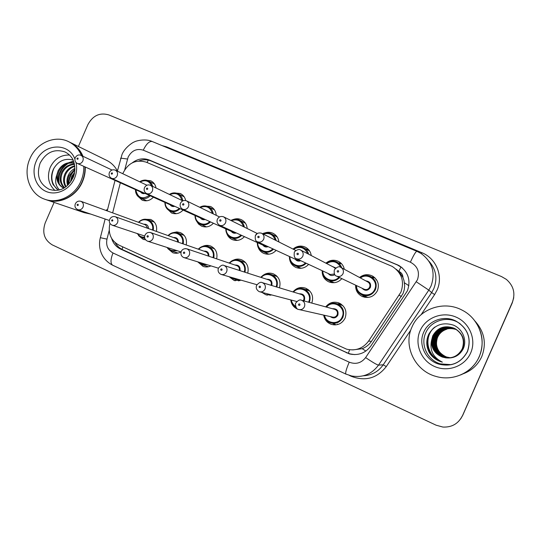 <?xml version="1.0" encoding="UTF-8"?>
<svg xmlns="http://www.w3.org/2000/svg" width="541" height="541" viewBox="0 0 541 541"><rect width="100%" height="100%" fill="white"/><g stroke="black" fill="none" stroke-linecap="round" stroke-linejoin="round"><path stroke-width="0.81" d="M145.651 239.852L143.101 239.311L138.469 235.565M180.985 251.93C178.293 253.404 175.548 253.668 172.748 252.708L167.751 248.529M207.92 266.855L207.446 266.388M210.929 265.881C208.332 267.132 205.702 267.308 203.051 266.402L197.708 261.83M238.574 280.914L237.648 280.089M241.286 280.218L234.03 280.4L229.147 276.728M269.979 295.264L268.546 294.108M271.792 294.96L265.719 294.723L261.878 292.356M300.566 309.892L298.138 309.371C293.858 307.694 291.389 304.542 290.747 299.924M335.298 324.911L332.695 323.322M325.702 306.889C329.205 302.568 333.594 301.249 338.869 302.919C345.192 306.199 347.268 311.271 345.104 318.142C342.054 323.755 337.456 325.831 331.315 324.357C327.035 322.734 324.485 319.65 323.68 315.105M153.394 197.208C150.053 200.67 146.28 201.631 142.08 200.096L137.637 195.991M183.074 210.084C179.68 213.594 175.825 214.561 171.524 212.992L166.763 208.407M213.411 223.23C209.955 226.794 206.02 227.775 201.604 226.158L198.547 224.062L196.471 220.938M236.431 240.441L235.822 239.724M244.431 236.654C240.914 240.292 236.89 241.279 232.353 239.622C229.655 238.398 227.788 236.349 226.774 233.496M267.403 254.216L266.388 253.093M276.153 250.368C272.583 254.081 268.458 255.088 263.792 253.391C260.573 251.896 258.551 249.394 257.712 245.878M299.085 268.275L297.631 266.76M308.62 264.366C304.982 268.18 300.755 269.215 295.934 267.464C291.849 265.475 289.685 262.175 289.442 257.557M331.498 282.625L329.564 280.732M341.865 278.642C338.172 282.598 333.817 283.667 328.813 281.861C324.235 279.582 322.023 275.856 322.179 270.696M364.675 297.286L362.22 295.028M359.555 277.492C363.43 274.436 367.623 273.895 372.134 275.869C377.807 279.359 379.586 284.282 377.469 290.632C374.054 296.698 369.05 298.686 362.456 296.59C357.736 294.243 355.464 290.436 355.633 285.175M352.705 349.926L362.22 348.688C366.054 347.18 369.124 344.745 371.437 341.378L403.086 293.459L404.249 289.766L404.661 285.905L404.059 280.793L402.944 277.492C402.835 274.652 401.49 272.61 398.906 271.372L400.996 266.828M109.965 223.325L109.776 224.075C107.984 233.671 111.047 240.691 118.952 245.12L346.632 349.188C355.674 351.21 362.997 348.505 368.604 341.067L400.928 292.133C404.607 281.293 401.699 272.718 392.205 266.402L146.266 162.185C135.723 159.155 127.892 162.997 122.766 173.708M398.906 271.372L402.944 277.492M398.582 271.237L396.086 269.188M120.339 182.797L112.643 212.884M292.985 291.93C296.454 287.832 300.708 286.595 305.746 288.225C311.846 291.403 313.861 296.353 311.805 303.082M262.615 275.653C265.908 273.083 269.492 272.488 273.361 273.854C279.048 276.776 281.077 281.435 279.454 287.839M232.542 260.6C235.504 258.909 238.554 258.645 241.685 259.808C247.054 262.534 249.07 266.977 247.724 273.131M202.706 246.338C205.37 245.141 208.035 245.046 210.706 246.06C215.818 248.65 217.793 252.918 216.643 258.855M173.255 232.603L176.846 231.927L180.39 232.616C185.286 235.085 187.227 239.203 186.212 244.965M144.244 219.274L150.723 219.457C155.429 221.83 157.33 225.82 156.417 231.426M325.912 263.156C329.712 260.025 333.851 259.423 338.328 261.344C341.554 263.027 343.549 265.672 344.313 269.269M293.864 248.427C297.482 245.837 301.29 245.418 305.293 247.156C308.668 248.921 310.656 251.721 311.251 255.562M263.636 233.455C266.774 231.94 269.891 231.886 272.995 233.293C276.437 235.092 278.399 237.972 278.879 241.942M233.387 219.45C236.14 218.442 238.818 218.537 241.428 219.734C244.89 221.546 246.818 224.474 247.203 228.518M203.443 205.972L210.55 206.473C214.013 208.285 215.9 211.233 216.211 215.318M173.931 192.894L180.336 193.495C183.189 194.936 184.968 197.282 185.685 200.549M144.907 180.153L150.777 180.802C153.658 182.256 155.416 184.657 156.051 188.004M371.437 276.985L374.724 277.634M213.857 209.563L214.236 209.55M243.944 222.466L244.89 222.473M274.7 235.646L276.221 235.72M306.159 249.117L308.269 249.313M338.362 262.892L341.08 263.271M337.476 303.88L340.492 303.704M213.479 248.447L214.121 248.366M243.545 261.844L244.748 261.722M274.226 275.538L276.018 275.396M305.543 289.543L307.93 289.388M78.398 146.476L87.885 124.626C92.809 115.558 99.767 112.318 108.768 114.902L501.521 276.573L506.383 279.406C513.612 285.783 515.607 293.405 512.361 302.263L462.541 415.576L460.574 418.998L462.541 415.576L512.327 302.554L462.765 415.258L460.81 418.666M513.734 297.577L512.327 302.554L513.734 297.577M513.693 297.888L512.286 302.838L462.765 415.258M111.669 238.48C113.204 243.403 116.18 246.939 120.609 249.09L349.472 353.936C358.325 355.829 365.479 353.145 370.943 345.882L407.407 290.801C411.025 280.211 408.212 271.785 398.974 265.523L149.39 160.041C143.406 157.789 137.705 158.716 132.288 162.821M138.956 160.968C143.122 159.399 147.193 159.419 151.169 161.022L397.493 265.002L402.436 267.998M462.312 415.894C458.328 423.731 451.857 427.451 442.903 427.059L436.093 425.192L52.288 244.897C44.308 240.008 41.948 232.684 45.207 222.912L54.107 202.415M354.835 354.612L350.318 353.949L347.221 352.827L122.536 249.624C119.351 248.123 116.876 245.797 115.111 242.632M473.422 319.136C482.579 330.679 484.52 343.204 479.265 356.722C475.39 365.128 469.189 371.2 460.648 374.933M474.917 320.996C484.459 331.647 486.731 343.535 481.733 356.661C477.879 364.979 471.596 370.727 462.886 373.905M473.355 319.062C482.552 330.619 484.513 343.17 479.245 356.722C475.424 365.101 469.25 371.16 460.736 374.899M411.938 327.095C419.525 308.607 444.202 300.181 462.393 310.291C478.941 318.635 486.839 340.133 479.157 356.722C472.435 372.695 453.027 381.493 436.202 376.482C415.062 371.106 402.991 346.037 411.938 327.095M451.336 364.681L440.266 363.87C427.37 360.069 420.208 344.583 425.733 332.83C430.453 321.395 445.486 315.998 456.915 321.794L460.039 323.606M462.636 348.85C465.402 340.431 462.974 333.756 455.339 328.84L454.562 328.461C445.284 325.297 438.278 327.832 433.537 336.056C430.508 345.604 433.645 352.61 442.957 357.067L448.658 357.939M455.285 328.813L454.447 328.401C445.155 325.229 438.129 327.765 433.382 336.008C430.338 345.584 433.483 352.604 442.815 357.067C451.492 359.298 457.97 356.533 462.251 348.783C465.111 339.836 462.359 332.965 453.994 328.15C444.614 324.952 437.534 327.515 432.739 335.833L431.461 340.769C429.568 350.379 433.199 357.506 442.362 362.145L440.895 361.726L442.362 362.145M455.556 328.969L455.001 328.705C445.811 325.567 438.866 328.076 434.166 336.231C431.163 345.699 434.274 352.637 443.505 357.06L448.908 357.932M455.502 328.935L454.893 328.644C445.683 325.499 438.724 328.015 434.01 336.184C431.001 345.672 434.119 352.631 443.37 357.06L448.847 357.932M455.765 329.097L455.441 328.942C446.332 325.838 439.448 328.319 434.788 336.401C431.806 345.787 434.89 352.671 444.046 357.053L449.152 357.919M449.219 357.919L444.574 357.04C435.498 352.698 432.442 345.875 435.397 336.57C440.009 328.563 446.839 326.095 455.874 329.178L455.975 329.226M455.718 329.063L455.333 328.887C446.203 325.77 439.299 328.259 434.633 336.36C431.644 345.767 434.741 352.664 443.911 357.053L449.091 357.919M455.921 329.192L455.765 329.117C446.71 326.034 439.874 328.502 435.241 336.529C432.286 345.855 435.349 352.691 444.445 357.046L449.334 357.905M456.178 329.354C447.258 326.379 440.53 328.84 435.992 336.739C433.064 345.963 436.1 352.725 445.101 357.033L449.639 357.878M449.699 357.878L450.065 357.865M456.131 329.327C447.17 326.304 440.408 328.759 435.843 336.698C432.908 345.942 435.951 352.718 444.966 357.033L449.578 357.878M456.374 329.489C447.61 326.683 441.01 329.158 436.58 336.901C433.672 346.051 436.688 352.759 445.608 357.026L449.875 357.851M456.327 329.455C447.522 326.608 440.888 329.077 436.431 336.86C433.524 346.03 436.54 352.752 445.486 357.026L449.814 357.858M456.57 329.625C447.955 326.98 441.483 329.462 437.155 337.063C434.274 346.132 437.263 352.786 446.115 357.019L450.295 357.844M456.523 329.591C447.867 326.906 441.368 329.388 437.013 337.023C434.125 346.112 437.121 352.779 445.994 357.019L450.051 357.831M446.487 357.013L446.609 357.006C441.747 355.139 438.568 351.846 437.081 347.126C436.1 343.724 436.289 340.417 437.662 337.205C439.495 333.249 442.524 330.592 446.751 329.239C442.443 330.646 439.387 333.29 437.581 337.185C434.721 346.199 437.689 352.806 446.487 357.013L450.281 357.797M446.609 357.006L450.531 357.817M450.403 357.797L450.768 357.831M462.345 348.796C465.206 339.876 462.454 333.013 454.102 328.211C444.749 325.026 437.683 327.575 432.901 335.873C429.838 345.51 433.003 352.576 442.396 357.074L445.818 357.858L442.376 357.074C434.998 353.997 431.36 348.56 431.461 340.769M445.818 357.858C453.52 358.683 459.255 355.795 463.035 349.202C467.512 340.404 462.69 328.908 453.439 325.127C442.727 321.854 434.511 324.864 428.79 334.142C425.916 340.37 426.119 346.578 429.398 352.766C432.178 357.074 436.005 360.063 440.895 361.726M434.254 327.535C423.691 336.259 426.572 355.167 439.644 360.705M427.694 336.847C425.639 348.526 430.163 356.79 441.287 361.638M435.005 326.994C423.84 335.413 426.267 354.727 439.4 360.549M428.411 334.96C425.118 347.16 429.351 356.019 441.104 361.55M428.553 351.109C431.082 356.12 435.201 359.657 440.901 361.726M70.174 142.432C76.011 145.333 80.278 149.958 82.989 156.302M85.268 167.007C85.431 172.092 84.484 177.029 82.435 181.803C76.349 196.464 59.645 204.735 46.485 199.832M70.675 142.682L106.266 160.163C111.088 162.483 114.807 166.101 117.438 171.01M69.14 141.931L69.674 142.188C75.618 145.076 79.967 149.735 82.712 156.173M84.998 166.885C85.16 171.977 84.213 176.914 82.164 181.688C75.997 196.572 58.908 204.823 45.681 199.548M83.781 166.337C83.936 171.443 82.989 176.393 80.934 181.181C74.739 196.126 57.576 204.397 44.308 199.074C29.64 193.969 22.756 174.297 29.911 158.689C36.308 143.101 54.769 134.763 68.423 141.573C74.374 144.467 78.736 149.14 81.488 155.592M54.898 190.425C48.392 184.265 46.837 176.569 50.225 167.352C54.445 158.878 60.869 154.773 69.498 155.044M74.496 164.41C69.187 164.843 65.177 167.561 62.479 172.559C60.017 178.523 60.7 183.555 64.535 187.653M74.415 164.031C68.788 164.18 64.521 166.905 61.613 172.2C59.043 178.544 59.923 183.757 64.251 187.828M74.8 166.371C70.77 167.649 67.801 170.185 65.887 173.972C63.885 178.456 63.946 182.669 66.07 186.598M74.732 165.81C70.364 166.926 67.138 169.529 65.042 173.62C62.918 178.476 63.114 182.912 65.637 186.915M74.915 169.184L69.255 175.365C67.801 178.408 67.442 181.553 68.166 184.785M74.922 168.379C71.98 169.928 69.816 172.146 68.416 175.02C66.814 178.422 66.536 181.864 67.584 185.34M74.259 174.026L72.562 176.738L71.256 180.985M74.604 172.383L71.737 176.393L70.289 182.371M74.205 163.179C67.618 162.253 62.553 164.897 59.01 171.118C56.122 178.746 57.691 184.413 63.71 188.133C58.699 185.536 56.399 181.147 56.798 174.986C54.655 180.978 55.54 185.935 59.456 189.857M74.158 163.003C67.253 161.624 61.917 164.207 58.13 170.753L56.798 174.986M73.028 160.001C64.798 157.952 58.327 160.887 53.613 168.812C51.037 174.236 50.868 179.517 53.106 184.65L58.137 190.148M107.639 209.272L105.874 210.415M90.78 214.108L84.234 212.674L47.344 200.109M74.901 169.604C70.526 173.634 68.396 178.584 68.511 184.447M73.502 161.083L68.748 162.672M66.78 163.828C60.301 168.711 57.583 175.068 58.631 182.899M74.868 170.178C70.945 173.999 68.957 178.611 68.91 184.028M73.596 161.333L69.823 162.55M68.308 163.328C60.693 168.454 57.691 175.399 59.3 184.15M54.046 168.008C50.083 177.157 51.469 184.535 58.205 190.141M401.429 296.522L399.217 295.258M348.262 353.266L349.675 349.79M362.22 348.688L365.878 351.062M121.989 249.36L122.834 246.892M404.452 282.808L408.874 285.702M147.037 162.51L148.295 160.129M371.437 341.378L368.604 341.067M512.286 302.838L512.361 302.263M397.493 265.002L396.905 264.502M109.201 230.452L106.983 239.122C105.806 245.445 107.815 250.07 113.001 252.992L349.216 362.172C355.809 364.648 361.273 363.126 365.615 357.594L417.449 279.744C419.965 271.954 417.611 266.098 410.382 262.196L143.284 150.182C136.751 148.248 131.713 150.526 128.163 157.025L124.755 169.685M410.382 262.196C413.547 255.217 415.718 251.579 416.888 251.295L421.196 253.567C432.401 261.986 435.681 272.813 431.035 286.047L428.797 290.118L431.664 292.593L433.814 288.671C437.716 278.493 436.08 269.317 428.898 261.147M120.602 158.655L120.738 158.141L127.48 159.027M161.989 145.556L166.756 146.936L421.818 252.681L421.358 253.675M421.818 252.681C436.154 258.253 443.546 276.18 437.04 290.165L434.619 294.568L421.135 314.659M410.781 330.084L386.281 366.588C376.942 378.402 365.236 381.628 351.163 376.259L349.297 375.386M416.32 281.807L428.797 290.118L378.504 365.134L383.231 364.796L431.664 292.593L434.619 294.568M365.615 357.594C372.485 362.233 376.779 364.749 378.504 365.134C371.748 374.21 362.808 377.828 351.684 375.988L345.868 374.074C345.199 372.999 346.314 369.036 349.216 362.172M363.369 375.792C371.735 375.319 378.355 371.653 383.231 364.796L386.281 366.588M351.312 375.914L351.163 376.259M166.756 146.936L166.513 147.429M100.356 237.695L106.983 239.122M113.001 252.992C110.492 259.382 110.364 263.447 112.609 265.191L345.868 374.074M117.404 171.152L121.989 154.591C124.701 147.395 133.607 141.803 134.405 141.931C134.75 141.255 145.144 138.124 152.251 141.519C149.309 141.005 146.32 143.892 143.284 150.182M347.221 352.827L346.355 352.806M122.536 249.624L120.609 249.09M151.169 161.022L149.39 160.041M370.659 276.559C363.369 274.307 361.956 276.586 359.927 277.695C363.288 275.268 366.866 274.896 370.659 276.559C375.718 279.65 377.3 284.025 375.42 289.685C372.384 295.082 367.927 296.84 362.064 294.96C358.081 292.992 356.066 289.787 356.005 285.35C356.127 289.881 358.142 293.08 362.064 294.96L367.948 297.469M356.573 285.614C356.025 295.46 371.14 298.652 374.71 289.367C378.869 280.982 367.677 272.116 360.468 277.986M365.811 280.874C369.74 281.408 371.254 283.606 370.355 287.481C367.86 290.95 365.094 291.2 362.064 288.225M336.624 276.153C334.602 275.653 333.838 273.55 334.345 269.844C336.915 266.896 339.045 266.064 340.735 267.335C343.177 268.796 343.948 270.892 343.041 273.631C341.567 276.248 339.43 277.087 336.624 276.153L364.235 289.252C366.602 290.044 368.407 289.347 369.638 287.163C370.396 284.87 369.746 283.112 367.677 281.881L341.175 267.572M337.199 271.055C337.266 272.224 337.76 272.434 338.673 271.69C338.598 270.52 338.105 270.311 337.199 271.055M372.269 277.513L375.096 277.993M376.8 280.164L375.954 279.69M365.189 297.374L363.167 295.433M325.966 306.963C329.084 303.447 332.871 302.405 337.32 303.832C342.953 306.733 344.806 311.244 342.879 317.357C340.161 322.355 336.076 324.187 330.612 322.869C327.014 321.516 324.796 318.947 323.951 315.166C325.1 319.318 327.325 321.881 330.612 322.869M324.532 315.302C325.98 323.897 339.004 325.249 342.155 317.06C346.795 307.633 332.857 298.842 326.548 307.119M332.323 308.701C336.82 308.498 338.673 310.649 337.875 315.139C335.86 318.236 333.357 318.73 330.362 316.613M299.572 309.668L332.181 317.026C334.392 317.587 336.042 316.857 337.144 314.842C337.922 312.367 337.165 310.554 334.872 309.405L301.75 300.323C304.455 301.689 305.347 303.853 304.414 306.808C303.102 309.222 301.141 310.094 298.531 309.432C295.738 309.547 294.865 302.602 295.832 303.028C298.01 300.241 299.978 299.335 301.75 300.323M299.964 304.975C299.903 303.805 299.416 303.589 298.524 304.319C298.585 305.489 299.072 305.706 299.964 304.975M335.893 324.864L333.743 323.464M337.449 324.167L338.213 324.384M338.585 304.225L340.999 304.022M339.606 277.574C336.326 280.88 332.526 281.746 328.225 280.157C324.357 278.25 322.395 275.119 322.335 270.77C322.463 275.22 324.424 278.351 328.225 280.157L334.169 282.713M322.862 271.014C322.463 279.115 333.581 283.477 338.869 277.222M331.849 266.24L335.718 267.91M335.177 268.397L333.709 267.2L300.884 250.185M302.804 256.218C301.357 258.794 299.268 259.633 296.542 258.733C294.595 258.314 293.851 256.238 294.304 252.505C293.689 251.795 298.605 248.231 300.573 250.023C302.96 251.437 303.704 253.506 302.804 256.218M296.941 253.628C297.009 254.777 297.489 254.987 298.375 254.25C298.314 253.093 297.834 252.89 296.941 253.628M339.464 263.508L341.533 263.731M296.542 258.733L330.328 274.497L334.358 274.017M332.14 282.706L330.72 281.232M336.664 261.945C329.165 259.768 328.252 262.081 326.067 263.237C329.374 260.748 332.904 260.316 336.664 261.945C339.166 263.217 340.85 265.191 341.736 267.876M334.778 274.679C332.255 276.133 330.078 275.748 328.245 273.53M340.749 267.342C337.314 261.404 332.587 260.126 326.575 263.501M306.186 263.23C302.96 266.409 299.281 267.227 295.149 265.692C291.389 263.832 289.482 260.769 289.421 256.495C289.929 259.382 288.678 261.431 295.149 265.692L301.168 268.282M289.915 256.725C289.536 264.61 300.174 268.884 305.435 262.879M263.656 239.271C262.236 241.807 260.201 242.645 257.543 241.78C255.677 241.448 254.939 239.406 255.338 235.639C256.468 233.327 258.517 232.508 261.499 233.178C263.825 234.557 264.549 236.586 263.656 239.271M257.786 236.674C257.841 237.81 258.307 238.013 259.18 237.283C259.125 236.147 258.659 235.944 257.786 236.674M307.457 249.814L308.789 249.888M257.543 241.78L297.192 260.079L299.815 260.262M299.856 268.329L298.984 267.342M303.46 247.67C296.312 245.58 295.393 247.731 293.012 249.076C296.265 246.554 299.748 246.081 303.46 247.67C306.145 249.036 307.856 251.213 308.607 254.189M300.782 260.715C298.517 261.567 296.657 261.046 295.19 259.159M307.687 253.709C304.542 247.251 299.809 245.783 293.499 249.32M255.332 235.633L257.448 233.327M273.557 249.171C270.392 252.248 266.814 253.039 262.825 251.558C259.159 249.739 257.3 246.73 257.245 242.53C257.814 245.533 256.454 247.325 262.825 251.558L268.904 254.182M257.705 242.74C257.333 250.456 267.592 254.635 272.792 248.819M225.563 222.777C224.163 225.286 222.175 226.118 219.585 225.279C217.239 223.676 216.508 221.661 217.401 219.213C218.72 216.806 220.748 215.994 223.474 216.779C225.746 218.131 226.442 220.126 225.563 222.777M219.68 220.18C219.727 221.296 220.18 221.492 221.039 220.769C220.985 219.653 220.532 219.457 219.68 220.18M276.18 236.424L276.796 236.424M219.585 225.279L264.799 245.986L267.146 246.209M268.309 254.223L267.93 253.756M271 233.712C266.47 232.603 263.738 232.644 262.791 233.827C265.543 232.529 268.282 232.495 271 233.712C273.78 235.132 275.484 237.418 276.126 240.556M268.167 246.682C266.003 247.426 264.238 246.899 262.872 245.1M275.241 240.109C273.131 234.402 269.168 232.407 263.359 234.111M241.678 235.396C238.574 238.392 235.085 239.169 231.217 237.729C227.639 235.957 225.827 233.002 225.786 228.863M226.212 229.059C225.84 236.627 235.768 240.718 240.907 235.044M188.464 206.716C187.098 209.191 185.15 210.023 182.628 209.211C180.342 207.791 179.619 205.796 180.464 203.22C181.898 200.772 183.893 199.974 186.449 200.819C188.667 202.138 189.336 204.099 188.464 206.716M182.581 204.119C182.621 205.215 183.061 205.411 183.899 204.687C183.859 203.592 183.413 203.402 182.581 204.119M182.628 209.211L233.13 232.211L235.254 232.454M230.865 220.437C233.658 218.949 236.458 218.828 239.264 220.072C242.091 221.519 243.775 223.859 244.329 227.098M236.316 232.941C234.239 233.604 232.556 233.076 231.264 231.359M243.457 226.665C241.394 220.647 237.371 218.659 231.372 220.687M309.729 290.943L304.008 289.036C299.897 287.616 296.238 288.583 293.026 291.944C296.096 288.617 299.761 287.643 304.008 289.036C309.486 291.89 311.271 296.326 309.357 302.345L309.337 302.399M308.559 302.189L308.627 302.04C313.151 292.857 299.897 284.201 293.553 292.106M299.166 293.804C303.501 293.689 305.259 295.812 304.448 300.167L304.015 300.945M303.203 300.722L303.711 299.863C304.482 297.428 303.751 295.65 301.526 294.514L262.453 282.7C265.07 284.039 265.922 286.162 265.002 289.063C263.697 291.457 261.776 292.323 259.22 291.667C256.535 289.942 255.663 287.846 256.603 285.371C258.862 282.585 260.816 281.692 262.453 282.7M260.498 287.203C260.444 286.054 259.971 285.844 259.092 286.568C259.153 287.717 259.619 287.927 260.498 287.203M306.848 289.983L308.512 289.814M295.981 307.268C293.087 305.679 291.356 303.231 290.781 299.93C291.748 303.772 293.479 306.22 295.981 307.268M291.322 300.072C291.863 302.784 293.283 304.874 295.582 306.328M277.31 276.62L271.447 274.571C263.771 273.029 263.284 275.41 260.762 277.33C263.798 274.131 267.355 273.212 271.447 274.571C276.525 277.175 278.331 281.334 276.85 287.055M276.079 286.825C279.819 277.864 267.362 270.101 261.256 277.492M271.007 285.29L271.034 285.229C271.792 282.828 271.088 281.077 268.924 279.961L268.559 279.846M224.211 265.557C226.74 266.862 227.551 268.945 226.645 271.792C225.36 274.172 223.467 275.031 220.971 274.375C218.402 272.955 217.55 270.885 218.422 268.187C220.748 265.401 222.682 264.529 224.211 265.557L268.552 279.839M222.101 269.912C222.047 268.782 221.594 268.579 220.728 269.296C220.782 270.426 221.235 270.635 222.101 269.912M270.825 295.163L270.074 294.514M275.721 276.066L276.654 275.944M266.145 293.479L264.657 293.094M266.713 279.251C270.906 279.183 272.59 281.273 271.778 285.52M245.594 262.588L239.602 260.431C232.048 258.916 231.751 261.215 229.181 263.082C232.177 259.984 235.653 259.098 239.602 260.431C244.37 262.845 246.162 266.781 244.978 272.245M244.207 271.995C247.318 263.278 235.538 256.258 229.648 263.237M185.184 248.596L186.976 248.86C189.431 250.145 190.209 252.187 189.309 254.987C188.038 257.34 186.178 258.199 183.744 257.55C181.276 256.339 180.444 254.304 181.242 251.45C182.324 249.212 184.238 248.353 186.976 248.86L237.059 265.732C238.966 266.672 239.704 268.228 239.271 270.405M184.718 253.08C184.677 251.971 184.231 251.768 183.392 252.485C183.433 253.594 183.879 253.797 184.718 253.08M237.377 279.095L232.806 278.71L229.797 276.918L232.806 278.71M234.963 265.029C238.73 264.887 240.42 266.76 240.042 270.656M231.406 277.377L235.396 278.527M423.711 332.242C428.553 320.509 443.958 314.97 455.678 320.914C467.782 328.157 471.691 338.355 467.39 351.494C461.121 362.91 451.525 367.102 438.602 364.066C425.382 360.164 418.044 344.286 423.711 332.242M420.107 330.693C425.747 317.587 442.477 311.156 456.016 317.087C469.649 322.821 476.628 339.707 470.663 352.982C464.902 366.345 447.752 372.573 434.335 366.385C420.83 360.394 414.271 343.711 420.107 330.693M40.122 163.159C46.053 152.258 54.33 148.518 64.954 151.94C67.977 153.441 70.276 155.436 71.858 157.925C72.805 158.04 77.235 169.029 73.021 177.685C68.125 186.888 60.815 192.839 49.278 189.33C39.223 183.933 36.173 175.21 40.122 163.159M76.004 162.462C77.214 167.798 76.714 173.093 74.502 178.347C69.532 189.999 56.014 196.052 45.836 191.345C35.578 186.807 31.094 172.816 36.125 161.434C42.996 143.615 68.484 141.776 74.881 159.007M210.517 221.911C207.467 224.846 204.058 225.611 200.298 224.211C196.809 222.479 195.051 219.572 195.01 215.494C195.139 219.734 196.904 222.642 200.298 224.211L206.506 226.895M195.409 215.67C195.037 223.115 204.667 227.112 209.732 221.553M152.339 191.074C150.993 193.522 149.093 194.347 146.638 193.563C144.379 192.271 143.656 190.297 144.481 187.646C145.975 185.164 147.95 184.373 150.391 185.279C152.548 186.557 153.204 188.491 152.339 191.074M146.449 188.478C146.489 189.56 146.915 189.742 147.734 189.032C147.7 187.95 147.267 187.768 146.449 188.478M146.638 193.563L202.158 218.733L204.099 218.983M208.231 206.73C205.499 205.472 202.665 205.654 199.73 207.291C202.544 205.675 205.377 205.485 208.231 206.73C211.071 208.184 212.735 210.564 213.215 213.857M205.195 219.484C203.2 220.092 201.583 219.565 200.359 217.915M212.349 213.438C210.348 207.217 206.297 205.249 200.211 207.528M180.045 208.704C177.042 211.592 173.715 212.349 170.057 210.983C166.648 209.293 164.931 206.432 164.904 202.408M165.276 202.571C164.89 209.894 174.263 213.803 179.254 208.346M117.147 175.839C115.821 178.253 113.962 179.078 111.568 178.32C109.302 176.975 108.585 175.02 109.41 172.464C110.756 170.077 112.704 169.299 115.26 170.131C117.37 171.382 117.999 173.289 117.147 175.839M111.25 173.242L111.574 174.202L112.501 173.783L112.176 172.822L111.25 173.242M111.568 178.32L171.855 205.546L173.641 205.803M169.374 194.415C172.16 192.684 175 192.44 177.881 193.685C180.708 195.132 182.337 197.519 182.763 200.846L150.391 185.279M174.77 206.317C172.843 206.878 171.287 206.358 170.117 204.762M181.911 200.454C179.964 194.097 175.926 192.15 169.793 194.618M150.236 195.781C147.287 198.615 144.028 199.372 140.457 198.04C137.13 196.383 135.46 193.57 135.446 189.6M135.784 189.756C137.678 197.932 142.229 199.818 149.438 195.423M82.841 160.988C81.535 163.375 79.716 164.194 77.383 163.456C75.206 162.368 74.489 160.44 75.233 157.661C76.842 155.145 78.776 154.381 81.022 155.368C83.077 156.592 83.686 158.466 82.841 160.988M76.944 158.391L77.262 159.338L78.168 158.919L77.85 157.972L76.944 158.391M77.383 163.456L142.202 192.643L143.865 192.907M139.7 181.783C142.466 179.977 145.292 179.686 148.18 180.917C150.432 182.026 151.926 183.845 152.663 186.375M145.015 193.428C143.149 193.955 141.654 193.441 140.525 191.893M151.696 185.908C149.16 180.802 145.286 179.49 140.078 181.972M214.547 248.846L208.454 246.595C206.466 244.911 203.078 245.77 198.276 249.171C201.238 246.155 204.626 245.296 208.454 246.595C212.978 248.867 214.743 252.627 213.756 257.881M212.985 257.624C215.649 249.124 204.424 242.652 198.716 249.32M149.796 232.366L150.723 232.603C153.096 233.854 153.84 235.862 152.954 238.622C151.696 240.955 149.877 241.8 147.49 241.164C144.799 239.649 143.98 237.641 145.029 235.152C146.246 232.846 148.139 232.001 150.723 232.603L205.891 251.822C207.588 252.627 208.332 254.013 208.123 255.988M148.322 236.694C148.288 235.599 147.855 235.403 147.03 236.113C147.071 237.208 147.497 237.404 148.322 236.694M207.264 264.759L201.658 264.65L197.783 261.858L201.658 264.65M203.896 251.125C207.345 250.936 209.015 252.647 208.907 256.251M198.763 262.155C200.779 264.022 203.152 264.752 205.878 264.339M168.048 235.585C170.956 232.637 174.263 231.791 177.989 233.063C182.297 235.22 184.035 238.838 183.189 243.917M182.412 243.639C184.751 235.342 173.992 229.303 168.44 235.727M115.395 216.765C117.701 217.989 118.418 219.964 117.539 222.676C116.295 224.988 114.509 225.834 112.183 225.205C109.559 223.825 108.748 221.844 109.749 219.274C111.054 216.927 112.941 216.089 115.395 216.765L175.399 238.209C176.934 238.926 177.671 240.177 177.61 241.969M112.873 220.735L112.542 219.754L111.608 220.167L111.94 221.141L112.873 220.735M177.374 250.767L171.206 250.896L166.919 247.406M173.499 237.533C176.697 237.31 178.334 238.885 178.408 242.246M167.676 247.65C169.942 250.3 172.775 251.207 176.177 250.382M138.449 222.297C141.309 219.403 144.555 218.578 148.173 219.822C152.305 221.884 154.002 225.381 153.265 230.304M152.481 230.02C154.577 221.905 144.224 216.211 138.814 222.432M80.967 201.326C83.213 202.53 83.896 204.471 83.03 207.142C81.799 209.428 80.048 210.266 77.776 209.651C75.199 208.339 74.394 206.385 75.361 203.795C76.545 201.516 78.418 200.697 80.967 201.326L145.57 224.894L147.727 228.322M78.33 205.181L78.012 204.221L77.099 204.626L77.417 205.587L78.33 205.181M144.745 237.932L141.411 237.445L136.92 233.448L141.411 237.445M143.75 224.231C146.739 223.994 148.335 225.455 148.538 228.613M137.556 233.658C139.28 236.167 141.647 237.357 144.657 237.222M143.101 239.311L143.818 239.541M172.748 252.708L173.607 252.978M203.051 266.402L204.099 266.713M234.03 280.4L235.342 280.772M265.719 294.723L267.396 295.149M331.315 324.357L334.345 324.911M372.134 275.869L373.736 276.83M338.328 261.344L339.478 262M305.293 247.156L306.159 247.636M272.995 233.293L273.678 233.651M241.428 219.734L241.969 220.011M210.55 206.473L210.99 206.696M180.336 193.495L180.708 193.678M399.556 266.016L398.974 265.523M105.137 219.031L100.376 237.607C97.833 246.899 100.815 259.017 112.609 265.191M115.03 180.41L107.219 210.902M416.888 251.295L152.251 141.519M350.318 353.949L349.472 353.936M342.838 305.55L337.32 303.832C332.992 302.372 329.212 303.42 325.98 306.963M304.184 248.055L309.58 250.956M261.729 233.293L295.846 250.503M271.562 234.01L277.148 236.924M223.474 216.779L257.205 233.469M237.364 240.387L231.217 237.729C228.62 237.452 226.807 234.496 225.773 228.857M239.717 220.302L245.445 223.237M186.449 200.819L219.504 216.927M239.264 220.072C237.763 218.767 234.963 218.882 230.851 220.43M259.978 291.863L296.738 301.493M221.54 274.544L256.901 284.708M233.928 279.028L239.791 280.698M184.183 257.685L218.408 268.18M456.915 321.794L455.678 320.914C467.789 328.008 471.732 338.226 467.498 351.555C461.06 363.038 451.424 367.211 438.602 364.066L440.266 363.87M49.278 189.33L49.982 189.587M208.596 206.919L214.459 209.861M176.325 213.695L170.057 210.983C166.75 209.468 165.025 206.608 164.883 202.395M178.178 193.834L184.143 196.796M115.26 170.131L146.915 185.225M177.881 193.685C175.142 192.42 172.302 192.664 169.347 194.402M146.787 200.779L140.457 198.04C137.238 196.579 135.554 193.759 135.412 189.587M139.666 181.769C143.162 179.855 145.996 179.571 148.18 180.917L154.489 184.014M81.022 155.368L111.973 170.016M202.557 264.921L208.569 266.733M147.849 241.279L181.059 251.95M184.17 235.389L177.989 233.063C174.459 231.744 171.139 232.576 168.028 235.578M171.937 251.125L178.063 253.06M112.467 225.299L144.751 236.052M166.899 247.399L171.206 250.896M154.435 222.209L148.173 219.822C144.765 218.523 141.512 219.342 138.422 222.29M142.019 237.641L144.934 238.595M78.012 209.732L109.417 220.491"/></g></svg>
